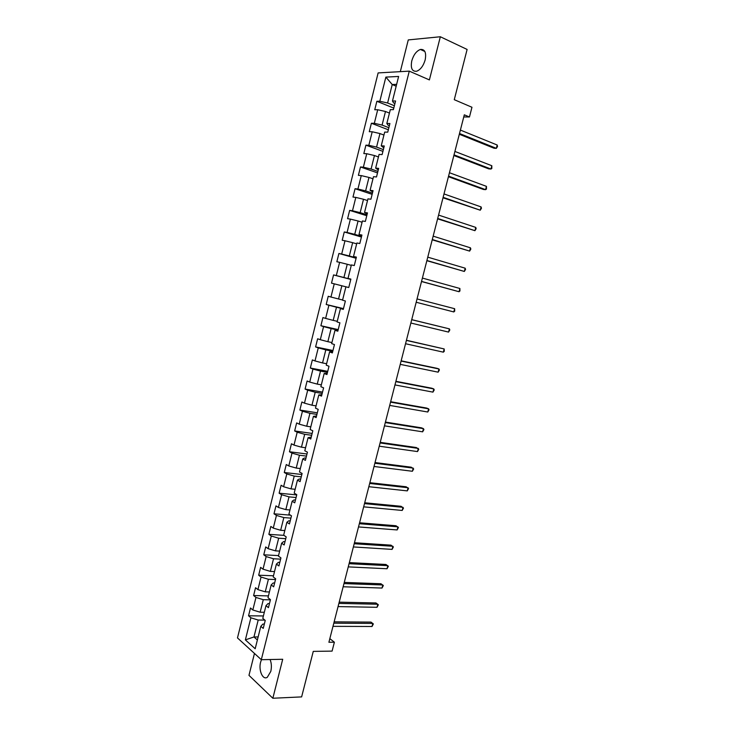 <?xml version="1.0" encoding="UTF-8"?>
<svg xmlns="http://www.w3.org/2000/svg" width="735" height="735" viewBox="0 0 735 735"><rect width="100%" height="100%" fill="white"/><g stroke="black" fill="none" stroke-linecap="round" stroke-linejoin="round"><path stroke-width="1.1" d="M261.44 659.699L260.631 662.088C258.343 670.219 262.772 680.472 267.319 677.266L270.792 671.422C271.757 667.123 271.527 663.163 270.094 659.525M425.17 59.902C426.475 52.571 424.885 49.089 420.402 49.456C416.46 50.972 413.584 54.776 411.775 60.849C410.461 68.19 412.069 71.653 416.607 71.258C420.493 69.751 423.351 65.957 425.17 59.902M254.466 653.443L248.972 675.346L272.841 698.25L301.626 696.899L313.266 651.385L332.091 651.109L334.379 642.215L329.831 638.632M378.13 72.921L237.478 637.925L261.311 659.699L409.276 71.139L378.13 72.921M409.276 71.139L429.396 79.913L440.329 36.75L408.265 39.92L400.309 71.653M440.329 36.75L467.111 49.447L454.276 99.684L471.962 107.264L469.463 116.975L464.309 114.816L328.903 642.261L334.379 642.215M264.324 624.079L262.91 624.07L260.806 626.312L263.24 628.397L265.234 620.432L262.79 618.374L265.987 605.649L268.44 607.652L270.452 599.65L267.981 597.674L271.178 584.904L273.668 586.833L275.68 578.803L273.19 576.911L276.397 564.094L278.905 565.941L280.926 557.883L278.409 556.073L281.634 543.211L284.169 544.975L286.2 536.89L283.655 535.163L286.889 522.254L289.443 523.936L291.483 515.823L288.91 514.178L292.153 501.224L294.744 502.823L296.784 494.683L294.193 493.121L297.445 480.12L300.064 481.636L302.113 473.459L299.485 471.98L302.756 458.943L305.392 460.367L307.45 452.172L304.804 450.775L308.084 437.692L310.749 439.034L312.816 430.802L310.133 429.497L313.432 416.359L316.123 417.618L318.191 409.358L315.49 408.136L318.788 394.961L321.517 396.128L323.593 387.841L320.864 386.702L324.172 373.481L326.928 374.556L329.014 366.241L326.248 365.194L329.583 351.927L332.358 352.919L334.453 344.568L331.66 343.613L335.004 330.291L337.806 331.2L339.901 322.821L337.089 321.948L340.443 308.581L343.273 309.398L345.386 300.992L342.538 300.211L345.9 286.797L341.858 285.777L338.55 298.98L342.602 299.972M260.806 626.312L255.183 648.748L245.371 639.882L250.883 617.795L248.549 615.792L263.396 615.958M345.9 286.797L348.757 287.523L350.88 279.089L348.004 278.4L351.385 264.931L354.27 265.565L356.392 257.103L353.498 256.506L356.879 242.991L359.801 243.533L361.932 235.035L359.002 234.529L362.401 220.969L365.35 221.419L367.482 212.893L364.532 212.479L367.941 198.863L370.918 199.231L373.058 190.668L370.082 190.347L373.499 176.685L376.504 176.951L378.654 168.37L375.64 168.131L379.076 154.423L382.108 154.598L384.276 145.98L381.235 145.842L384.681 132.089L387.74 132.162L389.908 123.517L386.84 123.471L390.303 109.662L393.39 109.653L395.568 100.971L392.462 101.017L398.618 76.458L385.857 77.102L379.83 101.237L376.862 101.292L374.749 109.754L377.707 109.735L374.326 123.305L371.386 123.259L369.282 131.694L372.213 131.767L368.832 145.291L365.92 145.153L363.825 153.56L366.728 153.725L363.366 167.194L360.481 166.974L358.395 175.343L361.271 175.601L357.917 189.024L355.06 188.711L352.984 197.053L355.823 197.403L352.488 210.78L349.658 210.375L347.581 218.69L350.402 219.122L347.076 232.453L344.274 231.966L342.207 240.253L345 240.768L341.683 254.053L338.909 253.483L336.85 261.733L339.616 262.34L336.308 275.579L333.561 274.918L331.513 283.14L334.25 283.839L330.952 297.032L328.233 296.279L326.193 304.474L328.903 305.255L325.623 318.402L322.922 317.566L320.892 325.734L323.575 326.606L320.304 339.699L317.63 338.78L315.6 346.92L318.264 347.875L315.003 360.931L312.357 359.92L310.335 368.033L312.972 369.071L309.729 382.081L307.111 380.987L305.089 389.072L307.699 390.193L304.465 403.157L301.874 401.99L299.862 410.038L302.443 411.242L299.219 424.159L296.655 422.91L294.652 430.94L297.206 432.226L293.991 445.098L291.455 443.756L289.461 451.759L291.988 453.127L288.791 465.953L286.273 464.538L284.28 472.513L286.788 473.956L283.6 486.745L281.11 485.247L279.125 493.185L281.606 494.719L278.427 507.462L275.965 505.882L273.99 513.802L276.443 515.41L273.273 528.107L270.829 526.444L268.863 534.336L271.298 536.026L268.137 548.678L265.721 546.941L263.755 554.806L266.162 556.57L263.02 569.184L260.622 567.365L258.674 575.202L261.054 577.048L257.921 589.617L255.55 587.724L253.603 595.534L255.964 597.454L252.831 609.986L250.488 608.01L248.549 615.792M265.987 605.649L268.054 603.554L269.46 603.582M264.324 612.283L260.153 612.227L263.286 599.687L270.397 599.852M252.831 609.986L260.153 612.227M255.964 597.454L263.286 599.687M271.178 584.904L273.218 582.974L274.624 583.02M269.414 591.96L265.252 591.84L268.404 579.263L275.496 579.529M257.921 589.617L265.252 591.84M261.054 577.048L268.404 579.263M276.397 564.094L278.4 562.321L279.796 562.394M274.522 571.564L270.37 571.389L273.53 558.765L280.614 559.133M263.02 569.184L270.37 571.389M266.162 556.57L273.53 558.765M281.634 543.211L283.591 541.594L284.996 541.686M279.658 551.103L275.506 550.864L278.675 538.204L285.75 538.672M268.137 548.678L275.506 550.864M271.298 536.026L278.675 538.204M286.889 522.254L288.809 520.803L290.206 520.913M284.803 530.569L280.66 530.275L283.839 517.569L290.904 518.138M273.273 528.107L280.66 530.275M276.443 515.41L283.839 517.569M292.153 501.224L294.046 499.929L295.433 500.066M289.967 509.971L285.832 509.612L289.03 496.86L296.067 497.531M278.427 507.462L285.832 509.612M281.606 494.719L289.03 496.86M297.445 480.12L299.292 478.99L300.688 479.146M295.148 489.289L291.023 488.876L294.23 476.078L301.258 476.859M283.6 486.745L291.023 488.876M286.788 473.956L294.23 476.078M302.756 458.943L304.566 457.978L305.953 458.153M300.349 468.544L296.233 468.066L299.448 455.222L306.467 456.113M288.791 465.953L296.233 468.066M291.988 453.127L299.448 455.222M308.084 437.692L311.236 437.086M305.567 447.734L301.46 447.183L304.685 434.302L311.686 435.295M293.991 445.098L301.46 447.183M297.206 432.226L304.685 434.302M313.432 416.359L316.537 415.946M310.804 426.842L306.706 426.236L309.94 413.309L316.923 414.402M299.219 424.159L306.706 426.236M302.443 411.242L309.94 413.309M318.788 394.961L321.866 394.732M316.059 405.876L311.962 405.215L315.214 392.233L322.187 393.445M304.465 403.157L311.962 405.215M307.699 390.193L315.214 392.233M324.172 373.481L327.204 373.435M321.324 384.846L317.244 384.111L320.506 371.092L327.461 372.406M309.729 382.081L317.244 384.111M312.972 369.071L320.506 371.092M329.583 351.927L332.569 352.074M326.616 363.733L322.546 362.943L325.816 349.878L332.762 351.302M315.003 360.931L322.546 362.943M318.264 347.875L325.816 349.878M335.004 330.291L337.944 330.64M331.926 342.556L327.865 341.692L331.145 328.582L338.072 330.125M320.304 339.699L327.865 341.692M323.575 326.606L331.145 328.582M340.443 308.581L343.346 309.123M337.255 321.305L333.194 320.377L336.492 307.221L343.41 308.865M325.623 318.402L333.194 320.377M328.903 305.255L336.492 307.221M330.952 297.032L338.55 298.98M334.25 283.839L341.858 285.777M348.004 278.4L350.852 279.208M350.825 279.318L343.925 277.508L347.242 264.26L351.275 265.363M336.308 275.579L343.925 277.508M339.616 262.34L347.242 264.26M353.498 256.506L356.291 257.507M356.199 257.884L349.318 255.964L352.644 242.669L356.668 243.836M341.683 254.053L349.318 255.964M345 240.768L352.644 242.669M359.002 234.529L361.758 235.733M361.592 236.376L354.729 234.346L358.074 220.996L362.089 222.236M347.076 232.453L354.729 234.346M350.402 219.122L358.074 220.996M364.532 212.479L367.234 213.885M367.013 214.795L360.159 212.645L363.513 199.258L367.518 200.554M352.488 210.78L360.159 212.645M355.823 197.403L363.513 199.258M370.082 190.347L372.737 191.954M372.443 193.13L365.617 190.87L368.979 177.429L372.976 178.798M357.917 189.024L365.617 190.87M361.271 175.601L368.979 177.429M375.64 168.131L378.259 169.95M377.9 171.402L371.083 169.022L374.455 155.535L378.442 156.968M363.366 167.194L371.083 169.022M366.728 153.725L374.455 155.535M381.235 145.842L383.799 147.864M383.367 149.591L376.568 147.092L379.958 133.559L383.936 135.065M368.832 145.291L376.568 147.092M372.213 131.767L379.958 133.559M386.84 123.471L388.025 125.18L389.366 125.694M388.861 127.697L382.081 125.088L385.48 111.499L389.449 113.08M374.326 123.305L382.081 125.088M377.707 109.735L385.48 111.499M392.462 101.017L393.611 102.909L394.943 103.451M394.373 105.73L387.602 103.001L392.233 84.534L396.183 86.197M379.83 101.237L387.602 103.001M385.857 77.102L392.233 84.534L396.643 84.36M272.841 698.25L282.709 659.277L261.311 659.699M463.757 116.957L469.463 116.975M258.141 636.942L253.961 636.96L257.379 639.983M264.848 620.101L258.196 620.046L253.961 636.96L245.371 639.882M250.883 617.795L258.196 620.046M376.862 101.292L393.776 108.091M371.386 123.259L388.337 129.773M365.92 145.153L382.917 151.373M360.481 166.974L377.514 172.9M355.06 188.711L372.14 194.352M349.658 210.375L366.774 215.732M344.274 231.966L361.427 237.037M338.909 253.483L356.098 258.27M333.561 274.918L350.788 279.429M326.193 304.474L343.475 308.608M320.892 325.734L338.21 329.592M315.6 346.92L332.964 350.503M310.335 368.033L327.727 371.34M305.089 389.072L322.518 392.113M299.862 410.038L317.327 412.813M294.652 430.94L312.154 433.439M289.461 451.759L306.991 454M284.28 472.513L301.855 474.488M279.125 493.185L296.729 494.912M273.99 513.802L290.454 515.162M268.863 534.336L283.949 535.365M263.755 554.806L278.528 555.596M258.674 575.202L273.466 575.781M253.603 595.534L268.422 595.901M459.311 134.257L494.104 148.259L496.336 148.351L459.504 133.504M497.2 145.025L497.521 146.504L496.336 148.351L497.2 145.025L460.386 130.077M453.853 155.508L488.747 168.885L490.952 169.032L454.028 154.855M491.816 165.724L491.807 168.48L490.952 169.032L491.816 165.724L454.901 151.438M448.423 176.694L483.4 189.455L485.596 189.658L448.561 176.134M486.451 186.359L486.451 189.07L485.596 189.658L486.451 186.359L449.434 172.725M443.003 197.798L480.249 210.21L443.122 197.329M481.103 206.921L481.462 208.271L480.249 210.21L481.103 206.921L443.995 193.939M437.601 218.837L474.929 230.689L437.702 218.46M475.775 227.409L476.142 228.723L474.929 230.689L475.775 227.409L438.565 215.079M432.217 239.803L469.619 251.104L432.29 239.518M470.464 247.833L470.841 249.101L469.619 251.104L470.464 247.833L433.154 236.146M426.851 260.695L464.327 271.454L426.906 260.502M465.172 268.192L465.558 269.423L464.327 271.454L465.172 268.192L427.77 257.149M421.513 281.523L459.053 291.731L421.532 281.413M459.899 288.488L459.954 290.968L459.053 291.731L459.899 288.488L422.395 278.069M454.643 308.709L454.708 311.144L453.798 311.943L416.185 302.26L453.798 311.943L454.643 308.709L417.039 298.925M411.71 319.707L449.397 328.867L448.561 332.091L410.856 323.033M411.719 319.642L449.397 328.867L449.811 329.969L448.561 332.091M406.391 340.415L444.179 348.95L443.343 352.166L405.536 343.732M406.427 340.268L444.179 348.95L444.262 351.302L443.343 352.166M401.089 361.06L438.97 368.979L438.133 372.176L400.244 364.358M401.154 360.821L436.93 368.308L438.97 368.979L439.401 370.008L438.133 372.176M395.807 381.63L433.779 388.934L432.952 392.132L394.961 384.919M395.889 381.309L431.757 388.209L433.779 388.934L434.22 389.927L432.952 392.132M390.542 402.137L428.606 408.825L427.779 412.013L389.706 405.417M390.652 401.723L426.603 408.054L428.606 408.825L429.056 409.772L427.779 412.013M385.296 422.57L423.452 428.652L422.634 431.831L384.46 425.841M385.425 422.065L421.467 427.834L423.452 428.652L423.911 429.562L422.634 431.831M380.068 442.939L418.316 448.414L417.498 451.575L379.232 446.191M380.225 442.351L416.341 447.541L418.775 449.287L417.498 451.575M374.859 463.234L413.199 468.112L412.372 471.264L374.032 466.477M375.034 462.554L411.242 467.194L413.667 468.948L412.372 471.264M369.668 483.455L408.09 487.746L407.273 490.888L368.841 486.699M369.861 482.702L406.152 486.772L408.568 488.545L407.273 490.888M364.496 503.622L403 507.325L402.192 510.448L363.669 506.847M364.707 502.777L401.08 506.296L403.487 508.078L402.192 510.448M359.332 523.715L397.929 526.83L397.12 529.944L358.505 526.931M359.571 522.787L396.027 525.755L398.425 527.546L397.12 529.944M354.196 543.735L392.876 546.27L392.067 549.385L353.37 546.941M354.454 542.733L390.983 545.149L393.381 546.95L392.067 549.385M349.07 563.699L387.832 565.647L387.033 568.752L348.252 566.887M349.355 562.606L385.967 564.48L388.346 566.299L387.033 568.752M343.962 583.59L382.816 584.968L382.007 588.055L343.144 586.769M344.265 582.414L380.96 583.755L383.339 585.574L382.007 588.055M338.872 603.417L377.808 604.225L377.009 607.303L338.063 606.586M339.193 602.167L375.962 602.957L378.341 604.795L377.009 607.303M333.8 623.179L372.82 623.418L372.02 626.486L332.992 626.339M334.14 621.847L370.991 622.104L373.352 623.951L372.02 626.486M424.858 51.487L420.402 49.456"/></g></svg>
